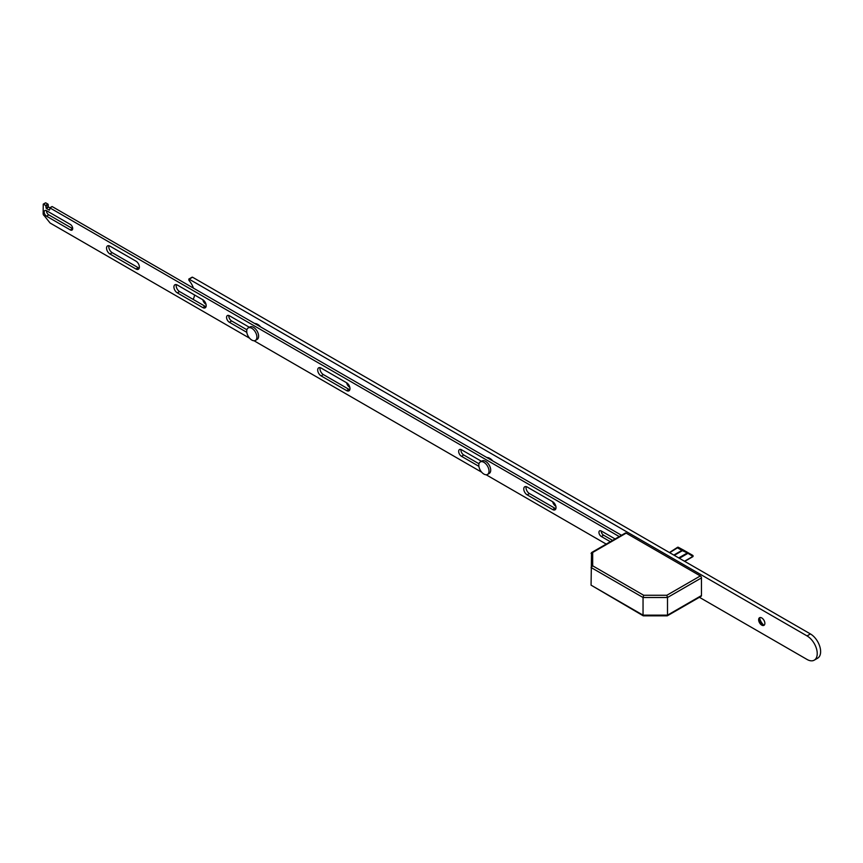 <?xml version="1.0" encoding="UTF-8"?>
<svg xmlns="http://www.w3.org/2000/svg" width="863" height="863" viewBox="0 0 863 863"><rect width="100%" height="100%" fill="white"/><g stroke="black" fill="none" stroke-linecap="round" stroke-linejoin="round"><path stroke-width="1.29" d="M700.335 575.945L626.171 533.129L592.676 552.471L592.676 565.815L643.701 595.276L666.829 595.276L700.335 575.945A1.597 0.928 60 0 1 701.457 577.908L667.498 597.509L666.829 595.276M643.237 615.815L591.069 585.157L591.543 552.579L625.373 533.043A1.597 0.928 60 0 1 626.171 533.129M643.701 615.546L643.043 615.157L643.701 615.546L643.043 615.157L643.043 597.509L643.701 595.276M669.451 552.557L677.509 547.336M678.717 557.908L687.358 552.924L682.396 550.67L674.283 555.351M673.809 555.071L682.04 550.314L687.401 552.525A0.798 0.658 118.3 0 1 687.574 553.55L679.375 558.285M684.488 561.241L692.87 556.408A0.798 0.658 -61.7 0 0 692.698 555.384A0.798 0.798 -52.5 0 1 692.795 555.438L692.59 555.287A0.798 0.798 127.5 0 0 692.493 555.222L678.34 547.304A0.798 0.658 118.3 0 1 678.34 547.304L678.329 547.293A0.798 0.658 118.3 0 1 678.329 547.293L669.677 552.687M692.752 556.743A0.798 0.798 -52.5 0 0 692.795 555.438L692.795 555.438A0.798 0.798 0 0 1 692.709 556.764L684.726 561.371L692.87 556.408L687.358 552.924L692.493 555.222L683.636 550.152A0.798 0.658 -61.7 0 0 683.625 550.141L683.625 550.141A0.798 0.658 -61.7 0 0 683.615 550.13M678.34 547.304A0.798 0.798 127.5 0 0 677.595 547.282L677.552 547.304A0.798 0.798 0 0 1 678.329 547.293L683.625 550.141A0.798 0.798 0 0 1 683.636 550.152M683.582 550.81L678.696 547.574A0.798 0.798 127.5 0 0 677.951 547.552M666.829 615.546L667.498 615.157L666.829 615.546L667.498 615.157L667.498 597.509L643.043 597.509L591.069 567.509L592.676 565.815M591.069 585.157L643.043 615.157L667.498 615.157L701.457 595.556L701.457 577.908M701.457 595.556A1.597 0.928 60 0 1 701.134 596.29L667.304 615.815M591.069 553.388L592.676 552.471M256.991 339.515A7.206 4.164 -120 0 0 257.109 339.439A7.206 4.164 -120 0 0 257.228 339.375A7.206 4.164 -120 0 0 257.055 331.014A7.206 4.164 -120 0 0 249.903 326.958A7.206 4.164 -120 0 0 249.785 327.034M255.534 340.346A7.206 4.164 -120 0 0 255.351 331.996A7.206 4.164 -120 0 0 248.21 327.94A7.206 4.164 -120 0 0 248.091 328.016A7.206 4.164 -120 0 0 248.274 336.365A7.206 4.164 -120 0 0 255.416 340.421A7.206 4.164 -120 0 0 255.534 340.346M489.871 458.426A7.53 4.347 60 0 1 490.022 458.512A7.53 4.347 60 0 1 492.73 460.918M492.482 460.777A8.004 4.617 -120 0 0 489.688 458.318A8.004 4.617 -120 0 0 489.526 458.221A8.004 4.617 -120 0 0 486.894 457.552M763.679 625.039A8.004 4.617 60 0 1 759.677 618.113M764.338 625.028A4.401 2.546 60 0 1 762.601 624.639L762.601 624.639A4.401 2.546 60 0 1 759.483 619.246A4.401 2.546 60 0 1 760.012 617.552M761.749 625.125A4.401 2.546 60 0 1 758.879 621.252A4.401 2.546 60 0 1 759.548 617.725A4.401 2.546 60 0 1 761.749 617.94A4.401 2.546 60 0 1 764.629 621.824A4.401 2.546 60 0 1 763.949 625.351A4.401 2.546 60 0 1 761.749 625.125M555.2 504.542A4.401 2.546 60 0 1 554.154 503.01M555.858 506.257A4.401 2.546 60 0 1 555.696 506.16A4.401 2.546 60 0 1 552.687 501.748M349.137 385.578A4.401 2.546 60 0 1 348.102 384.046M349.795 387.282A4.401 2.546 60 0 1 349.634 387.196A4.401 2.546 60 0 1 346.624 382.773M205.351 302.568A4.401 2.546 60 0 1 204.304 301.025M206.009 304.272A4.401 2.546 60 0 1 205.847 304.186A4.401 2.546 60 0 1 202.837 299.763M193.021 299.332A14.412 8.317 -120 0 0 194.488 294.941M193.431 288.123A14.412 8.317 -120 0 0 188.889 280.27L189.137 279.17L807.034 635.912A14.412 8.317 60 0 1 816.452 648.609A14.412 8.317 60 0 1 814.24 660.163A14.412 8.317 60 0 1 807.034 659.451L699.386 597.293M191.964 277.541L192.535 277.217L810.433 633.949A14.412 8.317 60 0 1 819.85 646.657A14.412 8.317 60 0 1 817.639 658.199L814.24 660.163M487.519 474.423L489.213 473.442A7.206 4.164 -120 0 0 490.389 467.929A7.206 4.164 -120 0 0 486.009 461.576A7.206 4.164 -120 0 0 482.007 460.961L480.313 461.942A7.206 4.164 -120 0 0 479.127 467.455A7.206 4.164 -120 0 0 483.507 473.819A7.206 4.164 -120 0 0 487.519 474.423A7.206 4.164 -120 0 0 488.695 468.911A7.206 4.164 -120 0 0 484.316 462.557A7.206 4.164 -120 0 0 480.313 461.942M257.757 324.412A7.53 4.347 60 0 1 257.929 324.51A7.53 4.347 60 0 1 260.626 326.915M260.378 326.775A8.004 4.617 -120 0 0 257.584 324.315A8.004 4.617 -120 0 0 256.71 323.884A8.004 4.617 -120 0 0 254.801 323.549M106.548 248.091A4.8 2.772 -120 0 0 109.946 253.981L135.987 269.019A4.8 2.772 -120 0 0 138.393 269.256A4.8 2.772 -120 0 0 139.126 265.405A4.8 2.772 -120 0 0 135.987 261.165L109.946 246.138A4.8 2.772 -120 0 0 107.551 245.901A4.8 2.772 -120 0 0 106.548 248.091M108.965 245.739A4.8 2.772 -120 0 0 108.814 246.786A4.8 2.772 -120 0 0 112.212 252.676L138.253 267.703A4.8 2.772 -120 0 0 139.245 268.102M173.916 286.991A4.8 2.772 -120 0 0 177.314 292.87L202.794 307.584A4.8 2.772 -120 0 0 205.189 307.821A4.8 2.772 -120 0 0 205.923 303.97A4.8 2.772 -120 0 0 202.794 299.731L177.314 285.027A4.8 2.772 -120 0 0 174.909 284.79A4.8 2.772 -120 0 0 173.916 286.991M176.332 284.628A4.8 2.772 -120 0 0 176.181 285.685A4.8 2.772 -120 0 0 179.58 291.565L205.049 306.268A4.8 2.772 -120 0 0 206.041 306.678M249.364 327.282L229.396 315.75A4.002 2.309 -120 0 0 227.39 315.556A4.002 2.309 -120 0 0 226.57 317.39A4.002 2.309 -120 0 0 229.396 322.287L246.796 332.331M228.878 315.502A4.002 2.309 -120 0 0 228.824 316.074A4.002 2.309 -120 0 0 231.662 320.982L246.904 329.785M317.703 370A4.8 2.772 -120 0 0 321.101 375.89L346.581 390.594A4.8 2.772 -120 0 0 348.976 390.831A4.8 2.772 -120 0 0 349.72 386.98A4.8 2.772 -120 0 0 346.581 382.751L321.101 368.048A4.8 2.772 -120 0 0 318.706 367.811A4.8 2.772 -120 0 0 317.703 370M320.119 367.638A4.8 2.772 -120 0 0 319.968 368.695A4.8 2.772 -120 0 0 323.366 374.585L348.846 389.289A4.8 2.772 -120 0 0 349.828 389.688M481.457 461.284L461.489 449.752A4.002 2.309 -120 0 0 459.494 449.558A4.002 2.309 -120 0 0 458.663 451.381A4.002 2.309 -120 0 0 461.489 456.29L478.9 466.333M460.971 449.504A4.002 2.309 -120 0 0 460.928 450.076A4.002 2.309 -120 0 0 463.755 454.984L478.997 463.776M523.765 488.976A4.8 2.772 -120 0 0 527.164 494.855L552.633 509.558A4.8 2.772 -120 0 0 555.038 509.796A4.8 2.772 -120 0 0 555.772 505.955A4.8 2.772 -120 0 0 552.633 501.716L527.164 487.012A4.8 2.772 -120 0 0 524.758 486.775A4.8 2.772 -120 0 0 523.765 488.976M526.171 486.613A4.8 2.772 -120 0 0 526.031 487.66A4.8 2.772 -120 0 0 529.429 493.55L554.898 508.253A4.8 2.772 -120 0 0 555.891 508.652M46.44 210.648A3.366 1.942 -120 0 0 48.813 214.887L72.589 228.619A3.366 1.942 -120 0 0 72.697 228.673M70.324 229.925A3.366 1.942 -120 0 0 72.007 230.087A3.366 1.942 -120 0 0 72.697 228.555A3.366 1.942 -120 0 0 70.324 224.434L46.548 210.701A3.366 1.942 -120 0 0 44.865 210.54A3.366 1.942 -120 0 0 44.347 213.237A3.366 1.942 -120 0 0 46.548 216.192L70.324 229.925L72.589 228.619M49.267 210.119L46.322 208.415L45.642 205.416L43.247 204.143L43.15 213.776A1.597 0.928 -120 0 0 44.283 215.739L49.763 222.6A1.597 0.928 -120 0 0 50.41 223.193L249.59 338.199M254.035 340.756L481.694 472.201M486.128 474.758L606.225 544.1M619.246 536.581L49.946 207.897L49.601 209.925M615.114 538.965L601.317 531.004A3.366 1.942 -120 0 0 599.634 530.831A3.366 1.942 -120 0 0 599.127 533.528A3.366 1.942 -120 0 0 601.317 536.495L610.357 541.716M45.415 203.064L43.484 204.175M45.642 205.416L47.907 204.1L45.75 202.859M47.907 204.1L48.242 204.693L45.976 205.998M45.976 207.832L48.242 206.527L48.242 204.693M48.242 206.527L48.587 207.109L46.322 208.415M49.806 207.81L48.587 207.109M51.866 206.786L49.946 207.897M621.511 535.276L52.212 206.591M601.209 530.939A3.366 1.942 -120 0 0 603.582 535.189L612.622 540.411M682.396 550.67L677.563 547.876M192.535 277.217L189.137 279.17M810.433 633.949L807.034 635.912M112.212 252.676L109.946 253.981M179.58 291.565L177.314 292.87M231.662 320.982L229.396 322.287M323.366 374.585L321.101 375.89M463.755 454.984L461.489 456.29M529.429 493.55L527.164 494.855M601.317 536.495L603.582 535.189M46.548 216.192L48.813 214.887M554.898 508.253L552.633 509.558M348.846 389.289L346.581 390.594M205.049 306.268L202.794 307.584M138.253 267.703L135.987 269.019M643.323 615.837L667.218 615.837M249.903 326.958L248.21 327.94M257.109 339.439L255.416 340.421M192.136 277.174L188.738 279.137M51.963 206.57L49.698 207.875M43.247 204.143L45.512 202.837"/></g></svg>
